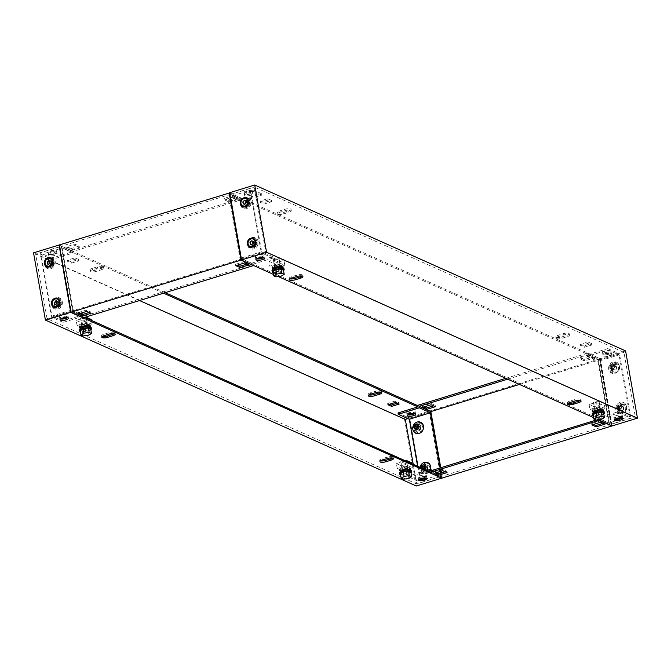 <?xml version="1.0" encoding="UTF-8"?>
<svg xmlns="http://www.w3.org/2000/svg" width="671" height="671" viewBox="0 0 671 671"><rect width="100%" height="100%" fill="white"/><g stroke="black" fill="none" stroke-linecap="round" stroke-linejoin="round"><path stroke-width="0.5" stroke-dasharray="3.35 2.52" d="M279.824 264.961A2.852 0.822 170 0 0 276.595 265.037A2.852 0.822 170 0 0 274.489 266.228A2.852 0.822 170 0 0 274.775 266.513A2.852 0.822 170 0 0 278.004 266.429A2.852 0.822 170 0 0 280.109 265.238A2.852 0.822 170 0 0 279.824 264.961M273.902 261.606A2.852 0.822 -10 0 1 273.625 261.321A2.852 0.822 -10 0 1 275.731 260.13A2.852 0.822 -10 0 1 278.96 260.054A2.852 0.822 -10 0 1 279.245 260.331A2.852 0.822 -10 0 1 277.14 261.522A2.852 0.822 -10 0 1 273.902 261.606M279.505 266.001L279.161 264.072L272.527 266.102L272.921 268.325L279.555 266.286M272.921 268.325L272.3 268.048M279.882 263.082L279.019 258.167L283.959 260.382L284.823 265.288L279.882 263.082L269.767 266.177L268.903 261.271L279.019 258.167M268.903 261.271L273.852 263.485L283.959 260.382M273.852 263.485L274.716 268.392L284.823 265.288M282.239 267.133L281.912 265.297L275.278 267.335L275.731 269.893L276.502 270.237L275.823 269.625L282.457 267.586M275.823 269.625L275.437 267.402L282.072 265.372L282.39 267.201M276.444 269.901L283.078 267.863M276.502 270.237L283.078 267.88M275.731 269.893L282.365 267.855L283.137 268.199M272.527 266.102L279.321 264.139L279.639 265.968L279.388 264.617L283.095 266.278L275.513 268.601L274.85 268.308M274.716 268.392L269.767 266.177M273.131 268.727L272.686 266.169M280.512 268.861A2.852 0.822 -10 0 1 280.797 269.138A2.852 0.822 -10 0 1 278.691 270.329A2.852 0.822 -10 0 1 275.462 270.413A2.852 0.822 -10 0 1 275.177 270.128A2.852 0.822 -10 0 1 277.282 268.937A2.852 0.822 -10 0 1 280.512 268.861M278.616 258.1A2.852 0.822 -10 0 1 278.901 258.385A2.852 0.822 -10 0 1 276.796 259.576A2.852 0.822 -10 0 1 273.558 259.652A2.852 0.822 -10 0 1 273.282 259.375A2.852 0.822 -10 0 1 275.387 258.176A2.852 0.822 -10 0 1 278.616 258.1M273.089 272.468A6.064 1.753 170 0 0 278.482 272.443A6.064 1.753 170 0 0 283.556 270.623M283.959 268.585A6.064 1.753 -10 0 1 279.48 271.118A6.064 1.753 -10 0 1 272.619 271.285A6.064 1.753 -10 0 1 272.015 270.69M272.912 271.453L275.227 272.493L280.495 271.747L283.439 269.968M275.227 272.493L275.999 276.863M280.495 271.747L281.266 276.116M595.655 413.638A2.852 0.822 170 0 0 598.893 413.554A2.852 0.822 170 0 0 600.998 412.363A2.852 0.822 170 0 0 600.713 412.086A2.852 0.822 170 0 0 597.484 412.162A2.852 0.822 170 0 0 595.378 413.353A2.852 0.822 170 0 0 595.655 413.638M593.76 402.877A2.852 0.822 170 0 0 596.989 402.801A2.852 0.822 170 0 0 599.102 401.602A2.852 0.822 170 0 0 598.817 401.325A2.852 0.822 170 0 0 595.588 401.401A2.852 0.822 170 0 0 593.474 402.6A2.852 0.822 170 0 0 593.76 402.877M603.757 413.848A6.064 1.753 -10 0 1 598.683 415.668A6.064 1.753 -10 0 1 593.29 415.693M592.216 413.915A6.064 1.753 170 0 0 592.812 414.51A6.064 1.753 170 0 0 599.681 414.342A6.064 1.753 170 0 0 604.16 411.809M603.64 413.193L600.696 414.972L595.429 415.718L593.105 414.678M595.429 415.718L596.2 420.088L598.062 419.501L609.805 424.751L442.231 476.15L441.644 472.829M600.696 414.972L601.468 419.341M594.967 409.738A2.852 0.822 -10 0 1 594.691 409.453A2.852 0.822 -10 0 1 596.796 408.262A2.852 0.822 -10 0 1 600.025 408.186A2.852 0.822 -10 0 1 600.31 408.463A2.852 0.822 -10 0 1 598.205 409.654A2.852 0.822 -10 0 1 594.967 409.738M599.161 403.279A2.852 0.822 170 0 0 595.932 403.355A2.852 0.822 170 0 0 593.818 404.546A2.852 0.822 170 0 0 594.103 404.823A2.852 0.822 170 0 0 597.333 404.747A2.852 0.822 170 0 0 599.438 403.556A2.852 0.822 170 0 0 599.161 403.279M602.592 410.426L602.264 408.589L595.63 410.627L596.024 412.85L603.279 411.088M596.645 413.126L603.279 411.105M596.024 412.85L602.659 410.811M605.024 408.513L604.16 403.606L599.211 401.392L600.084 406.307L605.024 408.513L594.917 411.617L594.053 406.71L604.16 403.606M594.053 406.71L589.104 404.496L599.211 401.392M589.104 404.496L589.968 409.402L600.084 406.307M592.501 411.273L599.757 409.511M593.122 411.549L592.728 409.327L599.362 407.297L599.706 409.226M593.332 411.952L592.879 409.394L599.362 407.297M594.909 411.466L592.007 410.166L599.589 407.842L599.824 409.184L599.513 407.364M595.63 410.627L602.113 408.522L602.432 410.358M589.968 409.402L594.917 411.617M596.704 413.462L595.932 413.11L602.541 410.937M595.932 413.11L595.479 410.56M603.338 411.424L602.566 411.08M610.895 368.496A3.363 2.961 -65.9 0 0 616.85 366.668A3.363 2.961 -65.9 0 0 610.895 368.496M612.22 368.421A2.357 2.072 -65.9 0 0 616.389 367.138A2.357 2.072 -65.9 0 0 612.22 368.421M611.155 369.511A4.705 4.143 -65.9 0 0 616.112 372.673A4.705 4.143 -65.9 0 0 619.501 366.953A4.705 4.143 -65.9 0 0 614.544 363.799A4.705 4.143 -65.9 0 0 611.155 369.511M619.4 366.517A5.293 4.663 -65.9 0 0 613.831 362.969A5.293 4.663 -65.9 0 0 610.014 369.402A5.293 4.663 -65.9 0 0 615.592 372.95A5.293 4.663 -65.9 0 0 619.4 366.517M618.008 408.849A3.363 2.961 -65.9 0 0 623.971 407.02A3.363 2.961 -65.9 0 0 618.008 408.849M619.333 408.765A2.357 2.072 -65.9 0 0 623.51 407.49A2.357 2.072 -65.9 0 0 619.333 408.765M618.268 409.864A4.705 4.143 -65.9 0 0 623.225 413.017A4.705 4.143 -65.9 0 0 626.613 407.305A4.705 4.143 -65.9 0 0 621.656 404.143A4.705 4.143 -65.9 0 0 618.268 409.864M626.513 406.869A5.293 4.663 -65.9 0 0 620.943 403.313A5.293 4.663 -65.9 0 0 617.135 409.746A5.293 4.663 -65.9 0 0 622.705 413.302A5.293 4.663 -65.9 0 0 626.513 406.869M248.874 202.072A3.363 2.961 -65.9 0 0 242.91 203.9A3.363 2.961 -65.9 0 0 248.874 202.072M247.549 202.156A2.357 2.072 -65.9 0 0 243.372 203.43A2.357 2.072 -65.9 0 0 247.549 202.156M249.746 201.174A5.293 4.663 114.1 0 1 245.938 207.607A5.293 4.663 114.1 0 1 240.369 204.051A5.293 4.663 114.1 0 1 244.177 197.626A5.293 4.663 114.1 0 1 249.746 201.174M255.986 242.424A3.363 2.961 -65.9 0 0 250.023 244.252A3.363 2.961 -65.9 0 0 255.986 242.424M254.661 242.499A2.357 2.072 -65.9 0 0 250.493 243.783A2.357 2.072 -65.9 0 0 254.661 242.499M256.867 241.526A5.293 4.663 114.1 0 1 253.051 247.951A5.293 4.663 114.1 0 1 247.482 244.403A5.293 4.663 114.1 0 1 251.29 237.97A5.293 4.663 114.1 0 1 256.867 241.526M252.279 191.839A4.278 1.241 170 0 0 247.431 191.956A4.278 1.241 170 0 0 244.269 193.743A4.278 1.241 170 0 0 244.697 194.162A4.278 1.241 170 0 0 249.545 194.045A4.278 1.241 170 0 0 252.699 192.258A4.278 1.241 170 0 0 252.279 191.839M252.044 190.489A4.278 1.241 170 0 0 247.196 190.606A4.278 1.241 170 0 0 244.034 192.401A4.278 1.241 170 0 0 244.462 192.82A4.278 1.241 170 0 0 249.31 192.703A4.278 1.241 170 0 0 252.464 190.908A4.278 1.241 170 0 0 252.044 190.489M256.473 258.847A4.278 1.241 -10 0 1 256.079 258.721A4.278 1.241 -10 0 1 255.651 258.301A4.278 1.241 -10 0 1 258.813 256.507A4.278 1.241 -10 0 1 263.661 256.389A4.278 1.241 -10 0 1 264.08 256.808A4.278 1.241 -10 0 1 263.502 257.605M556.41 338.595A4.278 1.241 170 0 0 562.055 338.259L567.104 336.708A4.278 1.241 170 0 0 569.469 335.139A4.278 1.241 170 0 0 563.397 335.047L558.339 336.599A4.278 1.241 170 0 0 555.982 338.176A4.278 1.241 170 0 0 556.41 338.595M556.167 337.245A4.278 1.241 170 0 0 561.812 336.917L566.869 335.366A4.278 1.241 170 0 0 569.226 333.789A4.278 1.241 170 0 0 563.162 333.705L558.104 335.257A4.278 1.241 170 0 0 555.747 336.825A4.278 1.241 170 0 0 556.167 337.245M568.178 403.279A4.278 1.241 -10 0 1 567.792 403.145A4.278 1.241 -10 0 1 567.364 402.726A4.278 1.241 -10 0 1 569.729 401.157L574.779 399.606A4.278 1.241 -10 0 1 580.851 399.69A4.278 1.241 -10 0 1 580.272 400.486M278.239 214.166A4.278 1.241 170 0 0 283.883 213.839L288.941 212.288A4.278 1.241 170 0 0 291.298 210.711A4.278 1.241 170 0 0 285.234 210.627L280.176 212.179A4.278 1.241 170 0 0 277.819 213.747A4.278 1.241 170 0 0 278.239 214.166M278.004 212.824A4.278 1.241 170 0 0 283.648 212.489L288.706 210.937A4.278 1.241 170 0 0 291.063 209.369A4.278 1.241 170 0 0 284.999 209.285L279.941 210.837A4.278 1.241 170 0 0 277.576 212.405A4.278 1.241 170 0 0 278.004 212.824M290.015 278.851A4.278 1.241 -10 0 1 289.62 278.725A4.278 1.241 -10 0 1 289.201 278.306A4.278 1.241 -10 0 1 291.558 276.729L296.616 275.177A4.278 1.241 -10 0 1 302.688 275.269A4.278 1.241 -10 0 1 302.101 276.066M610.803 352.208A4.278 1.241 170 0 0 605.955 352.317A4.278 1.241 170 0 0 602.793 354.112A4.278 1.241 170 0 0 603.221 354.531A4.278 1.241 170 0 0 608.069 354.414A4.278 1.241 170 0 0 611.222 352.627A4.278 1.241 170 0 0 610.803 352.208M610.568 350.858A4.278 1.241 170 0 0 605.72 350.975A4.278 1.241 170 0 0 602.558 352.761A4.278 1.241 170 0 0 602.986 353.181A4.278 1.241 170 0 0 607.834 353.072A4.278 1.241 170 0 0 610.987 351.277A4.278 1.241 170 0 0 610.568 350.858M614.997 419.216A4.278 1.241 -10 0 1 614.602 419.081A4.278 1.241 -10 0 1 614.183 418.662A4.278 1.241 -10 0 1 617.337 416.876A4.278 1.241 -10 0 1 622.185 416.758A4.278 1.241 -10 0 1 622.613 417.177A4.278 1.241 -10 0 1 622.025 417.974M271.478 200.377L267.771 198.717L260.189 201.04L263.896 202.701L271.478 200.377L271.713 201.719L268.006 200.067L260.423 202.39L264.131 204.051L271.713 201.719M591.679 343.602L587.972 341.942L580.39 344.265L584.097 345.926L591.679 343.602L591.914 344.944L588.207 343.284L580.625 345.615L584.332 347.276L591.914 344.944M229.432 192.77L600.319 358.666L625.59 350.908M600.319 358.666L612.178 425.909M273.76 269.054L275.756 269.943L282.86 267.771M279.153 266.11L272.325 268.199M593.961 412.279L595.949 413.168L603.061 410.988M599.354 409.335L592.527 411.424M598.448 419.769L593.625 417.614M278.255 276.544L273.424 274.389M241.669 258.939L230.287 194.389L599.941 359.731L611.323 424.282L241.669 258.939L265.682 251.575L254.301 187.024L623.946 352.367L635.328 416.917L265.682 251.575M230.287 194.389L254.301 187.024M599.941 359.731L623.946 352.367M611.323 424.282L635.328 416.917M274.716 268.241L271.805 266.941L279.388 264.617M599.589 407.842L603.296 409.503L595.714 411.826L595.051 411.533M592.007 410.166L592.241 411.516M595.714 411.826L595.949 413.168M603.296 409.503L603.531 410.845M580.39 344.265L580.625 345.615M587.972 341.942L588.207 343.284M584.097 345.926L584.332 347.276M271.805 266.941L272.04 268.291M275.513 268.601L275.756 269.943M283.095 266.278L283.338 267.62M260.189 201.04L260.423 202.39M267.771 198.717L268.006 200.067M263.896 202.701L264.131 204.051M250.426 244.194L251.373 244.269M251.919 244.613L253.495 243.271L253.026 241.334M256.8 246.114A1.25 1.099 114.1 0 1 256.381 243.766A1.25 1.099 114.1 0 1 257.53 244.169A1.25 1.099 114.1 0 1 256.8 246.114M255.508 246.307A2.139 1.887 114.1 0 1 254.795 242.273A2.139 1.887 114.1 0 1 256.767 242.977A2.139 1.887 114.1 0 1 255.508 246.307M253.026 245.2A2.139 1.887 114.1 0 1 252.313 241.166A2.139 1.887 114.1 0 1 253.026 245.2M250.098 246.45A4.034 3.548 114.1 0 1 248.262 242.566A4.034 3.548 114.1 0 1 251.18 239.019A4.034 3.548 114.1 0 1 253.395 239.094M252.078 241.258L251.524 240.906M243.313 203.841L244.261 203.925M244.806 204.269L246.383 202.919L245.913 200.981M249.687 205.771A1.25 1.099 114.1 0 1 249.268 203.414A1.25 1.099 114.1 0 1 250.417 203.825A1.25 1.099 114.1 0 1 249.687 205.771M248.387 205.963A2.139 1.887 114.1 0 1 247.683 201.929A2.139 1.887 114.1 0 1 249.646 202.634A2.139 1.887 114.1 0 1 248.387 205.963M245.905 204.856A2.139 1.887 114.1 0 1 245.2 200.822A2.139 1.887 114.1 0 1 245.905 204.856M242.986 206.106A4.034 3.548 114.1 0 1 241.149 202.223A4.034 3.548 114.1 0 1 244.059 198.675A4.034 3.548 114.1 0 1 246.274 198.75M244.965 200.906L244.412 200.562M624.047 409.008L623.669 407.096L622.143 406.676L620.65 408.069L621.027 409.989L622.554 410.409L624.047 409.008M623.896 408.941L623.51 407.029L621.992 406.609L620.499 408.002L620.876 409.914L622.394 410.342L623.896 408.941M623.015 412.338A4.034 3.548 114.1 0 1 620.7 412.22A4.034 3.548 114.1 0 1 618.754 408.354A4.034 3.548 114.1 0 1 621.682 404.739A4.034 3.548 114.1 0 1 623.996 404.865A4.034 3.548 114.1 0 1 625.942 408.731A4.034 3.548 114.1 0 1 623.015 412.338M621.48 404.655A4.034 3.548 114.1 0 1 623.795 404.772A4.034 3.548 114.1 0 1 625.741 408.639A4.034 3.548 114.1 0 1 622.814 412.254A4.034 3.548 114.1 0 1 620.499 412.128A4.034 3.548 114.1 0 1 618.553 408.262A4.034 3.548 114.1 0 1 621.48 404.655M620.977 406.064A2.139 1.887 114.1 0 1 621.682 410.098A2.139 1.887 114.1 0 1 620.977 406.064M618.486 404.957A2.139 1.887 114.1 0 1 619.199 408.991A2.139 1.887 114.1 0 1 617.236 408.287A2.139 1.887 114.1 0 1 618.486 404.957M617.194 405.15A1.25 1.099 114.1 0 1 617.614 407.507A1.25 1.099 114.1 0 1 616.464 407.096A1.25 1.099 114.1 0 1 617.194 405.15M616.934 368.664L616.557 366.752L615.03 366.324L613.537 367.725L613.915 369.637L615.441 370.056L616.934 368.664M616.775 368.597L616.397 366.676L614.879 366.257L613.378 367.658L613.755 369.57L615.282 369.989L616.775 368.597M615.903 371.994A4.034 3.548 114.1 0 1 613.588 371.877A4.034 3.548 114.1 0 1 611.642 368.01A4.034 3.548 114.1 0 1 614.561 364.395A4.034 3.548 114.1 0 1 616.884 364.512A4.034 3.548 114.1 0 1 618.83 368.379A4.034 3.548 114.1 0 1 615.903 371.994M614.368 364.303A4.034 3.548 114.1 0 1 616.683 364.428A4.034 3.548 114.1 0 1 618.628 368.295A4.034 3.548 114.1 0 1 615.701 371.902A4.034 3.548 114.1 0 1 613.386 371.784A4.034 3.548 114.1 0 1 611.44 367.918A4.034 3.548 114.1 0 1 614.368 364.303M613.856 365.72A2.139 1.887 114.1 0 1 614.569 369.755A2.139 1.887 114.1 0 1 613.856 365.72M611.373 364.613A2.139 1.887 114.1 0 1 612.086 368.647A2.139 1.887 114.1 0 1 610.115 367.943A2.139 1.887 114.1 0 1 611.373 364.613M610.082 364.806A1.25 1.099 114.1 0 1 610.493 367.163A1.25 1.099 114.1 0 1 609.352 366.752A1.25 1.099 114.1 0 1 610.082 364.806M402.248 468.844A2.852 0.822 170 0 0 405.477 468.769A2.852 0.822 170 0 0 407.582 467.578A2.852 0.822 170 0 0 407.305 467.293A2.852 0.822 170 0 0 404.076 467.377A2.852 0.822 170 0 0 401.963 468.568A2.852 0.822 170 0 0 402.248 468.844M406.441 462.386A2.852 0.822 -10 0 1 406.718 462.663A2.852 0.822 -10 0 1 404.613 463.862A2.852 0.822 -10 0 1 401.384 463.938A2.852 0.822 -10 0 1 401.099 463.661A2.852 0.822 -10 0 1 403.204 462.462A2.852 0.822 -10 0 1 406.441 462.386M403.917 472.233L410.56 470.22L403.917 472.233L403.305 471.956L402.759 469.666L403.204 472.225L409.822 470.052M409.939 469.918L403.305 471.956M409.872 469.532L409.545 467.704L402.91 469.734M402.197 470.723L401.325 465.817L396.385 463.602L397.249 468.517L402.197 470.723L412.304 467.628L411.591 463.586M411.44 462.713L401.325 465.817M405.435 460.834L396.385 463.602M406.643 461.371L407.356 465.414L397.249 468.517M407.029 468.618L399.782 470.379M406.978 468.333L406.643 466.404L400.008 468.442L400.394 470.656M407.121 468.299L406.794 466.471L400.008 468.442M400.612 471.059L400.159 468.509M409.545 467.704L402.759 469.666M407.356 465.414L412.304 467.628M409.713 469.465L409.394 467.637M410.618 470.53L409.838 470.186M403.984 472.569L403.204 472.225M402.935 472.745A2.852 0.822 -10 0 1 402.65 472.468A2.852 0.822 -10 0 1 404.756 471.277A2.852 0.822 -10 0 1 407.993 471.193A2.852 0.822 -10 0 1 408.27 471.478A2.852 0.822 -10 0 1 406.165 472.669A2.852 0.822 -10 0 1 402.935 472.745M406.29 460.566A2.852 0.822 -10 0 1 406.374 460.717A2.852 0.822 -10 0 1 404.269 461.908A2.852 0.822 -10 0 1 401.04 461.983A2.852 0.822 -10 0 1 400.755 461.707A2.852 0.822 -10 0 1 404.227 460.289M411.432 470.916A6.064 1.753 -10 0 1 406.962 473.449A6.064 1.753 -10 0 1 400.092 473.617A6.064 1.753 -10 0 1 399.497 473.021M400.562 474.8A6.064 1.753 170 0 0 405.955 474.774A6.064 1.753 170 0 0 411.038 472.954M400.386 473.785L402.709 474.825L407.976 474.087L410.92 472.309M407.976 474.087L408.748 478.457M402.709 474.825L403.481 479.195M87.792 327.968A2.852 0.822 170 0 0 84.563 328.052A2.852 0.822 170 0 0 82.458 329.243A2.852 0.822 170 0 0 82.734 329.52A2.852 0.822 170 0 0 85.972 329.444A2.852 0.822 170 0 0 88.077 328.253A2.852 0.822 170 0 0 87.792 327.968M85.536 317.106A2.852 0.822 170 0 0 82.348 317.375A2.852 0.822 170 0 0 80.554 318.482A2.852 0.822 170 0 0 80.839 318.759A2.852 0.822 170 0 0 84.068 318.683A2.852 0.822 170 0 0 86.182 317.492A2.852 0.822 170 0 0 86.098 317.341M79.295 329.796A6.064 1.753 170 0 0 79.891 330.392A6.064 1.753 170 0 0 86.76 330.224A6.064 1.753 170 0 0 91.239 327.691M90.837 329.729A6.064 1.753 -10 0 1 85.762 331.549A6.064 1.753 -10 0 1 80.369 331.575M90.719 329.084L87.775 330.862L82.508 331.6L80.184 330.56M87.775 330.862L88.547 335.232M82.508 331.6L83.279 335.97M87.104 324.068A2.852 0.822 -10 0 1 87.389 324.353A2.852 0.822 -10 0 1 85.284 325.544A2.852 0.822 -10 0 1 82.047 325.62A2.852 0.822 -10 0 1 81.77 325.343A2.852 0.822 -10 0 1 83.875 324.152A2.852 0.822 -10 0 1 87.104 324.068M81.183 320.713A2.852 0.822 170 0 0 84.412 320.637A2.852 0.822 170 0 0 86.517 319.438A2.852 0.822 170 0 0 86.24 319.161A2.852 0.822 170 0 0 83.011 319.237A2.852 0.822 170 0 0 80.897 320.436A2.852 0.822 170 0 0 81.183 320.713M86.836 325.401L80.201 327.431L79.807 325.217L80.411 327.834M79.581 327.154L80.201 327.431M86.785 325.108L86.442 323.179L79.807 325.217M77.048 325.292L76.184 320.386L81.132 322.592L81.996 327.498L77.048 325.292L87.163 322.189L86.45 318.146M85.234 317.609L76.184 320.386M91.239 319.497L81.132 322.592M91.39 320.361L92.103 324.403L81.996 327.498M89.738 326.693L83.103 328.731L83.783 329.344L90.417 327.314L83.724 329.008M89.671 326.307L89.344 324.479L82.709 326.517L83.103 328.731M89.62 326.827L83.011 329L83.783 329.344M89.646 326.962L90.417 327.314M89.511 326.24L89.193 324.412L82.709 326.517M83.011 329L82.558 326.441M86.442 323.179L79.958 325.284M92.103 324.403L87.163 322.189M86.92 325.083L86.593 323.246M52.992 262.151A3.363 2.961 114.1 0 1 47.029 263.98A3.363 2.961 114.1 0 1 52.992 262.151M51.667 262.235A2.357 2.072 114.1 0 1 47.49 263.51A2.357 2.072 114.1 0 1 51.667 262.235M44.487 264.131A5.293 4.663 114.1 0 1 48.295 257.698A5.293 4.663 114.1 0 1 53.865 261.254A5.293 4.663 114.1 0 1 50.057 267.687A5.293 4.663 114.1 0 1 44.487 264.131M60.105 302.504A3.363 2.961 114.1 0 1 54.15 304.332A3.363 2.961 114.1 0 1 60.105 302.504M58.78 302.579A2.357 2.072 114.1 0 1 54.611 303.862A2.357 2.072 114.1 0 1 58.78 302.579M51.6 304.483A5.293 4.663 114.1 0 1 55.408 298.05A5.293 4.663 114.1 0 1 60.986 301.598A5.293 4.663 114.1 0 1 57.169 308.031A5.293 4.663 114.1 0 1 51.6 304.483M415.014 428.576A3.363 2.961 114.1 0 1 420.977 426.748A3.363 2.961 114.1 0 1 415.014 428.576M416.339 428.501A2.357 2.072 114.1 0 1 420.507 427.217A2.357 2.072 114.1 0 1 416.339 428.501M415.274 429.591A4.705 4.143 114.1 0 1 418.662 423.879A4.705 4.143 114.1 0 1 423.619 427.033A4.705 4.143 114.1 0 1 420.231 432.753A4.705 4.143 114.1 0 1 415.274 429.591M414.133 429.474A5.293 4.663 -65.9 0 0 419.71 433.03A5.293 4.663 -65.9 0 0 423.518 426.597A5.293 4.663 -65.9 0 0 417.949 423.049A5.293 4.663 -65.9 0 0 414.133 429.474M422.126 468.928A3.363 2.961 114.1 0 1 428.09 467.1A3.363 2.961 114.1 0 1 422.126 468.928M423.451 468.844A2.357 2.072 114.1 0 1 427.628 467.57A2.357 2.072 114.1 0 1 423.451 468.844M422.386 469.943A4.705 4.143 114.1 0 1 425.775 464.223A4.705 4.143 114.1 0 1 430.732 467.385A4.705 4.143 114.1 0 1 427.343 473.097A4.705 4.143 114.1 0 1 422.386 469.943M421.254 469.826A5.293 4.663 -65.9 0 0 426.823 473.374A5.293 4.663 -65.9 0 0 430.631 466.949A5.293 4.663 -65.9 0 0 425.062 463.393A5.293 4.663 -65.9 0 0 421.254 469.826M414.611 413.596A4.278 1.241 170 0 0 415.349 412.699A4.278 1.241 170 0 0 414.921 412.279A4.278 1.241 170 0 0 410.073 412.397A4.278 1.241 170 0 0 406.92 414.192A4.278 1.241 170 0 0 407.339 414.611A4.278 1.241 170 0 0 407.909 414.779M407.104 413.261A4.278 1.241 170 0 0 411.952 413.143A4.278 1.241 170 0 0 415.106 411.357A4.278 1.241 170 0 0 414.686 410.937A4.278 1.241 170 0 0 409.838 411.055A4.278 1.241 170 0 0 406.676 412.841A4.278 1.241 170 0 0 407.104 413.261M419.115 479.295A4.278 1.241 -10 0 1 418.721 479.161A4.278 1.241 -10 0 1 418.301 478.742A4.278 1.241 -10 0 1 421.455 476.955A4.278 1.241 -10 0 1 426.303 476.838A4.278 1.241 -10 0 1 426.731 477.257A4.278 1.241 -10 0 1 426.152 478.054M103.208 267.855A4.278 1.241 170 0 0 97.563 268.19L92.514 269.734A4.278 1.241 170 0 0 90.149 271.31A4.278 1.241 170 0 0 96.221 271.394L101.271 269.843A4.278 1.241 170 0 0 103.636 268.274A4.278 1.241 170 0 0 103.208 267.855M102.973 266.504A4.278 1.241 170 0 0 97.329 266.84L92.271 268.392A4.278 1.241 170 0 0 89.914 269.968A4.278 1.241 170 0 0 95.987 270.052L101.036 268.501A4.278 1.241 170 0 0 103.401 266.932A4.278 1.241 170 0 0 102.973 266.504M102.353 336.414A4.278 1.241 -10 0 1 101.531 335.861A4.278 1.241 -10 0 1 103.896 334.292L108.945 332.741A4.278 1.241 -10 0 1 114.59 332.405A4.278 1.241 -10 0 1 115.018 332.824A4.278 1.241 -10 0 1 114.439 333.621M380.985 392.149A4.278 1.241 170 0 0 381.564 391.352A4.278 1.241 170 0 0 381.136 390.933A4.278 1.241 170 0 0 375.492 391.268L370.442 392.812A4.278 1.241 170 0 0 368.077 394.389A4.278 1.241 170 0 0 368.899 394.934M380.516 460.834A4.278 1.241 -10 0 1 379.702 460.289A4.278 1.241 -10 0 1 382.059 458.712L387.117 457.161A4.278 1.241 -10 0 1 392.761 456.834A4.278 1.241 -10 0 1 393.181 457.253A4.278 1.241 -10 0 1 392.602 458.041M48.815 254.242A4.278 1.241 170 0 0 53.663 254.124A4.278 1.241 170 0 0 56.817 252.338A4.278 1.241 170 0 0 56.398 251.919A4.278 1.241 170 0 0 51.55 252.036A4.278 1.241 170 0 0 48.387 253.823A4.278 1.241 170 0 0 48.815 254.242M48.58 252.9A4.278 1.241 170 0 0 53.428 252.782A4.278 1.241 170 0 0 56.582 250.988A4.278 1.241 170 0 0 56.163 250.568A4.278 1.241 170 0 0 51.315 250.686A4.278 1.241 170 0 0 48.153 252.481A4.278 1.241 170 0 0 48.58 252.9M60.591 318.926A4.278 1.241 -10 0 1 60.197 318.792A4.278 1.241 -10 0 1 59.778 318.373A4.278 1.241 -10 0 1 62.931 316.586A4.278 1.241 -10 0 1 67.779 316.469A4.278 1.241 -10 0 1 68.207 316.888A4.278 1.241 -10 0 1 67.62 317.685M416.297 485.989L404.437 418.746L33.55 252.841M441.535 478.029L429.708 410.988L404.437 418.746M397.316 403.212L398.96 402.709L395.244 401.057L387.662 403.38L389.549 404.219M67.469 260.155L71.176 261.816L78.759 259.484L75.051 257.832L67.469 260.155L67.704 261.497L71.411 263.158L78.993 260.834L75.286 259.174L67.704 261.497M429.708 410.988L417.639 405.586M165.192 292.673L59.115 245.225M401.241 471.394L403.229 472.283L410.342 470.103M406.634 468.442L399.807 470.539M81.04 328.169L83.028 329.058L90.14 326.878M86.433 325.217L79.606 327.314M429.255 471.487L440.713 476.611L429.331 412.061L417.773 406.886M163.548 293.177L59.677 246.718L71.059 311.269L84.689 317.366M440.713 476.611L416.699 483.976L413.235 464.324M429.331 412.061L407.934 418.62M139.543 300.541L35.672 254.083L47.054 318.633L416.699 483.976M59.677 246.718L35.672 254.083M71.059 311.269L47.054 318.633M402.189 470.581L399.287 469.281L406.869 466.949L410.577 468.61L402.994 470.933L402.332 470.639M81.988 327.356L79.086 326.056L86.668 323.724L90.375 325.385L82.793 327.716L82.13 327.414M90.375 325.385L90.61 326.735M86.668 323.724L86.903 325.074M79.086 326.056L79.321 327.398M82.793 327.716L83.028 329.058M78.759 259.484L78.993 260.834M71.176 261.816L71.411 263.158M75.051 257.832L75.286 259.174M410.577 468.61L410.811 469.96M406.869 466.949L407.104 468.299M399.287 469.281L399.522 470.623M402.994 470.933L403.229 472.283M398.96 402.709L399.195 404.059M387.662 403.38L387.905 404.722M395.244 401.057L395.487 402.399M427.838 467.209L426.672 470.488L425.104 470.027L426.261 466.756L427.838 467.209M427.679 467.142L426.521 470.413L424.944 469.96L426.11 466.68L427.679 467.142M422.613 465.037A2.139 1.887 -65.9 0 0 422.093 469.004A2.139 1.887 -65.9 0 0 423.602 468.962M425.8 470.178A2.139 1.887 -65.9 0 0 425.095 466.144A2.139 1.887 -65.9 0 0 425.8 470.178M426.941 472.325A4.034 3.548 -65.9 0 0 429.859 468.719A4.034 3.548 -65.9 0 0 427.913 464.852A4.034 3.548 -65.9 0 0 425.599 464.735A4.034 3.548 -65.9 0 0 422.671 468.341A4.034 3.548 -65.9 0 0 424.617 472.208A4.034 3.548 -65.9 0 0 426.941 472.325M427.133 472.418A4.034 3.548 -65.9 0 0 430.061 468.803A4.034 3.548 -65.9 0 0 428.115 464.944A4.034 3.548 -65.9 0 0 425.8 464.818A4.034 3.548 -65.9 0 0 422.873 468.433A4.034 3.548 -65.9 0 0 424.818 472.3A4.034 3.548 -65.9 0 0 427.133 472.418M420.717 426.865L419.56 430.136L417.991 429.683L419.149 426.404L420.717 426.865M420.566 426.79L419.4 430.069L417.832 429.616L418.998 426.337L420.566 426.79M418.687 429.834A2.139 1.887 -65.9 0 0 417.974 425.8A2.139 1.887 -65.9 0 0 418.687 429.834M419.82 431.981A4.034 3.548 -65.9 0 0 422.747 428.366A4.034 3.548 -65.9 0 0 420.801 424.508A4.034 3.548 -65.9 0 0 418.486 424.382A4.034 3.548 -65.9 0 0 415.559 427.997A4.034 3.548 -65.9 0 0 417.505 431.864A4.034 3.548 -65.9 0 0 419.82 431.981M420.021 432.074A4.034 3.548 -65.9 0 0 422.948 428.459A4.034 3.548 -65.9 0 0 421.002 424.592A4.034 3.548 -65.9 0 0 418.687 424.475A4.034 3.548 -65.9 0 0 415.76 428.09A4.034 3.548 -65.9 0 0 417.706 431.956A4.034 3.548 -65.9 0 0 420.021 432.074M415.492 424.693A2.139 1.887 -65.9 0 0 414.233 428.023M55.492 304.349L54.544 304.273M55.643 300.985L56.196 301.338M57.144 301.413L56.037 304.693M57.513 299.174A4.034 3.548 -65.9 0 0 55.299 299.098A4.034 3.548 -65.9 0 0 52.38 302.646A4.034 3.548 -65.9 0 0 54.225 306.53M56.431 301.245A2.139 1.887 -65.9 0 0 57.144 305.28A2.139 1.887 -65.9 0 0 56.431 301.245M58.914 302.353A2.139 1.887 -65.9 0 0 59.627 306.387A2.139 1.887 -65.9 0 0 60.147 302.42A2.139 1.887 -65.9 0 0 58.914 302.353M60.507 303.837A1.25 1.099 -65.9 0 0 60.918 306.194A1.25 1.099 -65.9 0 0 61.648 304.248A1.25 1.099 -65.9 0 0 60.507 303.837M48.379 263.997L47.431 263.921M48.53 260.642L49.084 260.985M50.031 261.061L48.924 264.349M50.4 258.83A4.034 3.548 -65.9 0 0 48.186 258.746A4.034 3.548 -65.9 0 0 45.267 262.302A4.034 3.548 -65.9 0 0 47.104 266.186M49.319 260.902A2.139 1.887 -65.9 0 0 50.023 264.936A2.139 1.887 -65.9 0 0 49.319 260.902M51.801 262.009A2.139 1.887 -65.9 0 0 52.514 266.043A2.139 1.887 -65.9 0 0 53.026 262.076A2.139 1.887 -65.9 0 0 51.801 262.009M53.386 263.493A1.25 1.099 -65.9 0 0 53.806 265.85A1.25 1.099 -65.9 0 0 54.536 263.904A1.25 1.099 -65.9 0 0 53.386 263.493M244.898 204.286A2.617 2.298 -65.9 0 0 249.528 202.868A2.617 2.298 -65.9 0 0 244.898 204.286M240.411 204.554A6.014 5.293 -65.9 0 0 246.735 208.589A6.014 5.293 -65.9 0 0 251.063 201.283A6.014 5.293 -65.9 0 0 244.739 197.249A6.014 5.293 -65.9 0 0 240.411 204.554M248.195 202.944A1.602 1.409 -65.9 0 0 245.351 203.816A1.602 1.409 -65.9 0 0 248.195 202.944M249.922 201.174A5.418 4.772 -65.9 0 0 244.219 197.534A5.418 4.772 -65.9 0 0 240.319 204.118A5.418 4.772 -65.9 0 0 246.022 207.75A5.418 4.772 -65.9 0 0 249.922 201.174M49.017 264.366A2.617 2.298 -65.9 0 0 53.646 262.948A2.617 2.298 -65.9 0 0 49.017 264.366L48.857 264.324M55.181 261.363A6.014 5.293 114.1 0 1 50.853 268.668A6.014 5.293 114.1 0 1 44.529 264.634A6.014 5.293 114.1 0 1 48.857 257.329A6.014 5.293 114.1 0 1 55.181 261.363M52.313 263.024A1.602 1.409 -65.9 0 0 49.469 263.896A1.602 1.409 -65.9 0 0 52.313 263.024M54.041 261.245A5.418 4.772 -65.9 0 0 48.337 257.614A5.418 4.772 -65.9 0 0 44.437 264.198A5.418 4.772 -65.9 0 0 50.14 267.83A5.418 4.772 -65.9 0 0 54.041 261.245M252.011 244.638A2.617 2.298 -65.9 0 0 256.641 243.212A2.617 2.298 -65.9 0 0 252.011 244.638M247.524 244.898A6.014 5.293 -65.9 0 0 253.848 248.933A6.014 5.293 -65.9 0 0 258.176 241.635A6.014 5.293 -65.9 0 0 251.851 237.601A6.014 5.293 -65.9 0 0 247.524 244.898M255.307 243.296A1.602 1.409 -65.9 0 0 252.464 244.169A1.602 1.409 -65.9 0 0 255.307 243.296M257.035 241.518A5.418 4.772 -65.9 0 0 251.331 237.878A5.418 4.772 -65.9 0 0 247.431 244.462A5.418 4.772 -65.9 0 0 253.135 248.102A5.418 4.772 -65.9 0 0 257.035 241.518M56.129 304.718A2.617 2.298 -65.9 0 0 60.759 303.292A2.617 2.298 -65.9 0 0 56.129 304.718M62.294 301.715A6.014 5.293 114.1 0 1 57.974 309.012A6.014 5.293 114.1 0 1 51.642 304.978A6.014 5.293 114.1 0 1 55.97 297.681A6.014 5.293 114.1 0 1 62.294 301.715M59.425 303.376A1.602 1.409 -65.9 0 0 56.582 304.248A1.602 1.409 -65.9 0 0 59.425 303.376M61.153 301.598A5.418 4.772 -65.9 0 0 55.45 297.958A5.418 4.772 -65.9 0 0 51.55 304.542A5.418 4.772 -65.9 0 0 57.253 308.182A5.418 4.772 -65.9 0 0 61.153 301.598M56.658 253.395A4.278 1.241 170 0 0 51.81 253.512A4.278 1.241 170 0 0 48.656 255.299A4.278 1.241 170 0 0 49.075 255.718A4.278 1.241 170 0 0 53.923 255.601A4.278 1.241 170 0 0 57.085 253.814A4.278 1.241 170 0 0 56.658 253.395M56.423 252.053A4.278 1.241 170 0 0 51.575 252.17A4.278 1.241 170 0 0 48.413 253.957A4.278 1.241 170 0 0 48.84 254.376A4.278 1.241 170 0 0 53.688 254.259A4.278 1.241 170 0 0 56.842 252.472A4.278 1.241 170 0 0 56.423 252.053M60.742 318.826A4.278 1.241 -10 0 1 60.172 318.658A4.278 1.241 -10 0 1 59.753 318.239A4.278 1.241 -10 0 1 62.906 316.452A4.278 1.241 -10 0 1 67.754 316.335A4.278 1.241 -10 0 1 68.182 316.754A4.278 1.241 -10 0 1 67.444 317.651M59.937 317.316A4.278 1.241 -10 0 1 59.509 316.897A4.278 1.241 -10 0 1 62.671 315.11A4.278 1.241 -10 0 1 67.519 314.993A4.278 1.241 -10 0 1 67.939 315.412A4.278 1.241 -10 0 1 64.785 317.198A4.278 1.241 -10 0 1 59.937 317.316M256.624 258.754A4.278 1.241 -10 0 1 256.054 258.578A4.278 1.241 -10 0 1 255.634 258.159A4.278 1.241 -10 0 1 258.788 256.372A4.278 1.241 -10 0 1 263.636 256.255A4.278 1.241 -10 0 1 264.064 256.674A4.278 1.241 -10 0 1 263.326 257.572M255.819 257.236A4.278 1.241 -10 0 1 255.391 256.817A4.278 1.241 -10 0 1 258.553 255.03A4.278 1.241 -10 0 1 263.401 254.913A4.278 1.241 -10 0 1 263.82 255.332A4.278 1.241 -10 0 1 260.667 257.119A4.278 1.241 -10 0 1 255.819 257.236M252.539 193.315A4.278 1.241 170 0 0 247.691 193.433A4.278 1.241 170 0 0 244.529 195.219A4.278 1.241 170 0 0 244.957 195.638A4.278 1.241 170 0 0 249.805 195.521A4.278 1.241 170 0 0 252.959 193.734A4.278 1.241 170 0 0 252.539 193.315M252.304 191.973A4.278 1.241 170 0 0 247.456 192.091A4.278 1.241 170 0 0 244.294 193.877A4.278 1.241 170 0 0 244.722 194.296A4.278 1.241 170 0 0 249.57 194.179A4.278 1.241 170 0 0 252.724 192.392A4.278 1.241 170 0 0 252.304 191.973M52.095 259.459L51.86 258.109L71.705 252.028L71.445 250.543L241.543 198.373L241.803 199.849L261.64 193.768L261.883 195.11L240.772 201.585L240.512 200.109L72.938 251.499L73.206 252.984L52.095 259.459L41.032 254.502L62.135 248.035L72.996 309.625L51.893 316.1L41.032 254.502M241.803 199.849L230.119 194.624L249.956 188.543L261.296 252.824L241.451 258.914L230.119 194.624M241.543 198.373L229.465 192.971M253.361 265.414L253.135 264.139L241.451 258.914M253.135 264.139L272.98 258.05L272.745 256.708L251.633 263.183L251.893 264.659L84.328 316.058L84.06 314.582L62.957 321.048L63.2 322.399L83.036 316.309L71.352 311.084L51.516 317.173L40.176 252.883L60.021 246.802L71.352 311.084M83.036 316.309L83.296 317.786M71.445 250.543L59.082 245.016M71.705 252.028L60.021 246.802M70.304 248.798L79.144 246.081L74.825 244.152L65.976 246.861L70.304 248.798L70.539 250.14L66.211 248.203L75.06 245.494L79.388 247.431L70.539 250.14M228.274 200.344L237.115 197.635L232.787 195.697L223.946 198.415L228.274 200.344L228.509 201.694L224.181 199.757L233.03 197.039L237.349 198.977L228.509 201.694M51.86 258.109L40.176 252.883M62.957 321.048L51.893 316.1M63.2 322.399L51.516 317.173M272.98 258.05L261.296 252.824M272.745 256.708L261.673 251.759L240.57 258.234L229.708 196.637L250.811 190.161L261.673 251.759M261.883 195.11L250.811 190.161M261.64 193.768L249.956 188.543M240.772 201.585L229.708 196.637M251.633 263.183L240.57 258.234M251.893 264.659L240.151 259.409L228.769 194.85L61.195 246.249L72.577 310.807L240.151 259.409M240.512 200.109L228.769 194.85M89.126 312.485L90.77 311.981L86.442 310.044L77.593 312.761L79.472 313.6M247.096 264.038L248.74 263.535L244.412 261.598L235.563 264.307L237.442 265.154M84.328 316.058L72.577 310.807M84.06 314.582L83.347 314.254M80.906 313.164L72.996 309.625M73.206 252.984L62.135 248.035M72.938 251.499L61.195 246.249M232.787 195.697L233.03 197.039M237.115 197.635L237.349 198.977M223.946 198.415L224.181 199.757M74.825 244.152L75.06 245.494M79.144 246.081L79.388 247.431M65.976 246.861L66.211 248.203M248.74 263.535L248.975 264.877M235.563 264.307L235.798 265.657M244.412 261.598L244.647 262.94M90.77 311.981L91.004 313.332M77.593 312.761L77.828 314.103M86.442 310.044L86.676 311.394M617.354 408.052A2.617 2.298 114.1 0 1 621.983 406.634A2.617 2.298 114.1 0 1 617.354 408.052M615.819 409.637A6.014 5.293 114.1 0 1 620.147 402.332A6.014 5.293 114.1 0 1 626.471 406.366A6.014 5.293 114.1 0 1 622.143 413.671A6.014 5.293 114.1 0 1 615.819 409.637M621.531 407.104A1.602 1.409 114.1 0 1 618.687 407.976A1.602 1.409 114.1 0 1 621.531 407.104M626.563 406.802A5.418 4.772 114.1 0 1 622.663 413.386A5.418 4.772 114.1 0 1 616.959 409.755A5.418 4.772 114.1 0 1 620.86 403.17A5.418 4.772 114.1 0 1 626.563 406.802M424.919 469.549A2.617 2.298 114.1 0 1 421.472 468.132A2.617 2.298 114.1 0 1 423.334 464.961M419.979 467.335A6.014 5.293 -65.9 0 0 419.937 469.717A6.014 5.293 -65.9 0 0 424.86 473.978A6.014 5.293 -65.9 0 0 430.379 469.482M425.649 467.184A1.602 1.409 114.1 0 1 422.805 468.056A1.602 1.409 114.1 0 1 425.649 467.184M430.681 466.882A5.418 4.772 114.1 0 1 426.781 473.466A5.418 4.772 114.1 0 1 421.078 469.826A5.418 4.772 114.1 0 1 424.978 463.25A5.418 4.772 114.1 0 1 430.681 466.882M610.241 367.708A2.617 2.298 114.1 0 1 614.871 366.282A2.617 2.298 114.1 0 1 610.241 367.708M608.706 369.285A6.014 5.293 114.1 0 1 613.026 361.988A6.014 5.293 114.1 0 1 619.358 366.022A6.014 5.293 114.1 0 1 615.03 373.319A6.014 5.293 114.1 0 1 608.706 369.285M614.418 366.752A1.602 1.409 114.1 0 1 611.575 367.624A1.602 1.409 114.1 0 1 614.418 366.752M619.45 366.458A5.418 4.772 114.1 0 1 615.55 373.042A5.418 4.772 114.1 0 1 609.847 369.402A5.418 4.772 114.1 0 1 613.747 362.818A5.418 4.772 114.1 0 1 619.45 366.458M414.544 428.375A2.617 2.298 114.1 0 1 416.221 424.617M418.536 426.831A1.602 1.409 114.1 0 1 415.693 427.704A1.602 1.409 114.1 0 1 418.536 426.831M423.569 426.538A5.418 4.772 114.1 0 1 419.669 433.122A5.418 4.772 114.1 0 1 413.965 429.482A5.418 4.772 114.1 0 1 417.865 422.898A5.418 4.772 114.1 0 1 423.569 426.538M426.043 475.362A4.278 1.241 -10 0 1 426.471 475.781A4.278 1.241 -10 0 1 423.309 477.567A4.278 1.241 -10 0 1 418.461 477.685A4.278 1.241 -10 0 1 418.041 477.266A4.278 1.241 -10 0 1 421.195 475.479A4.278 1.241 -10 0 1 426.043 475.362M419.266 479.195A4.278 1.241 -10 0 1 418.696 479.027A4.278 1.241 -10 0 1 418.276 478.608A4.278 1.241 -10 0 1 421.43 476.821A4.278 1.241 -10 0 1 426.278 476.704A4.278 1.241 -10 0 1 426.706 477.123A4.278 1.241 -10 0 1 425.968 478.012M414.787 413.63A4.278 1.241 170 0 0 415.366 412.841A4.278 1.241 170 0 0 414.946 412.422A4.278 1.241 170 0 0 410.098 412.531A4.278 1.241 170 0 0 406.936 414.326A4.278 1.241 170 0 0 407.364 414.745A4.278 1.241 170 0 0 407.758 414.871M603.246 354.665A4.278 1.241 170 0 0 608.094 354.548A4.278 1.241 170 0 0 611.247 352.761A4.278 1.241 170 0 0 610.828 352.342A4.278 1.241 170 0 0 605.98 352.46A4.278 1.241 170 0 0 602.818 354.246A4.278 1.241 170 0 0 603.246 354.665M603.481 356.007A4.278 1.241 170 0 0 608.329 355.89A4.278 1.241 170 0 0 611.491 354.103A4.278 1.241 170 0 0 611.063 353.684A4.278 1.241 170 0 0 606.215 353.802A4.278 1.241 170 0 0 603.061 355.588A4.278 1.241 170 0 0 603.481 356.007M621.925 415.282A4.278 1.241 -10 0 1 622.344 415.701A4.278 1.241 -10 0 1 619.19 417.488A4.278 1.241 -10 0 1 614.342 417.605A4.278 1.241 -10 0 1 613.915 417.186A4.278 1.241 -10 0 1 617.077 415.399A4.278 1.241 -10 0 1 621.925 415.282M615.148 419.115A4.278 1.241 -10 0 1 614.577 418.947A4.278 1.241 -10 0 1 614.158 418.528A4.278 1.241 -10 0 1 617.312 416.741A4.278 1.241 -10 0 1 622.16 416.624A4.278 1.241 -10 0 1 622.587 417.043A4.278 1.241 -10 0 1 621.849 417.932M426.899 470.438L409.117 475.89L420.189 480.839L441.292 474.363L441.048 473.013M428.777 471.277L409.36 477.232L409.117 475.89M598.062 419.501L597.794 418.016L618.905 411.541L619.14 412.891L599.295 418.972L599.522 420.247M599.295 418.972L610.979 424.198L630.824 418.117L619.484 353.827L599.648 359.916L610.979 424.198M505.808 378.327L587.704 353.214L600.067 358.742L611.885 425.775M587.704 353.214L587.964 354.691L599.648 359.916M423.904 406.962L422.025 406.123L430.874 403.414L435.202 405.343L433.558 405.846M579.996 357.668L588.844 354.959L593.172 356.897L584.324 359.606L579.996 357.668L580.23 359.019L589.079 356.301L593.407 358.239L584.558 360.956L580.23 359.019M417.605 405.385L429.968 410.912L600.067 358.742M417.865 406.861L429.549 412.086L409.704 418.176L421.044 482.457L440.881 476.376L429.549 412.086M441.82 478.155L429.968 410.912M429.197 471.151L440.881 476.376M507.687 379.174L586.672 354.942L586.94 356.418L608.043 349.952L619.107 354.9L598.004 361.375L608.865 422.965L629.968 416.498L619.107 354.9M587.964 354.691L607.8 348.601L608.043 349.952M409.36 477.232L421.044 482.457M417.622 466.286L420.189 480.839M398.02 412.95L409.704 418.176M607.8 348.601L619.484 353.827M618.905 411.541L629.968 416.498M619.14 412.891L630.824 418.117M597.794 418.016L608.865 422.965M586.94 356.418L598.004 361.375M586.672 354.942L598.423 360.193L609.805 424.751M519.429 384.424L598.423 360.193M440.746 471.26L440.151 467.93M432.292 470.337L436.955 472.426M439.404 473.516L441.292 474.363M430.488 470.891L442.231 476.15M441.333 471.084L440.746 467.746M445.175 471.747L446.819 471.243L442.491 469.306L433.651 472.023L435.529 472.862M603.145 423.3L604.789 422.797L600.461 420.86L591.612 423.569L593.491 424.416M605.024 424.139L604.789 422.797M600.696 422.202L600.461 420.86M591.856 424.919L591.612 423.569M447.054 472.585L446.819 471.243M442.726 470.656L442.491 469.306M433.885 473.365L433.651 472.023M589.079 356.301L588.844 354.959M584.558 360.956L584.324 359.606M593.407 358.239L593.172 356.897M422.26 407.465L422.025 406.123M431.109 404.756L430.874 403.414M435.437 406.693L435.202 405.343M561.812 336.917L562.055 338.259M283.648 212.489L283.883 213.839M296.616 275.177L296.85 276.527M291.558 276.729L291.801 278.079M279.941 210.837L280.176 212.179M284.999 209.285L285.234 210.627M288.706 210.937L288.941 212.288M574.779 399.606L575.013 400.948M569.729 401.157L569.964 402.499M558.104 335.257L558.339 336.599M563.162 333.705L563.397 335.047M566.869 335.366L567.104 336.708M97.329 266.84L97.563 268.19M108.945 332.741L109.188 334.083M375.492 391.268L375.735 392.61M387.117 457.161L387.352 458.511M382.059 458.712L382.294 460.063M370.442 392.812L370.677 394.162M103.896 334.292L104.131 335.634M101.036 268.501L101.271 269.843M95.987 270.052L96.221 271.394M92.271 268.392L92.514 269.734M273.625 261.321L274.489 266.228M279.245 260.331L280.109 265.238M280.797 269.138L280.528 267.612M280.285 266.261L278.901 258.385M275.177 270.128L274.909 268.61M274.833 268.207L273.282 259.375M600.998 412.363L600.73 410.837M600.486 409.486L599.102 401.602M595.378 413.353L595.11 411.835M595.034 411.432L593.474 402.6M593.818 404.546L594.691 409.453M599.438 403.556L600.31 408.463M244.034 192.401L244.269 193.743M255.651 258.301L255.894 259.643M602.558 352.761L602.793 354.112M614.183 418.662L614.418 420.012M622.613 417.177L622.847 418.519M610.987 351.277L611.222 352.627M302.688 275.269L302.923 276.611M289.201 278.306L289.436 279.648M277.576 212.405L277.819 213.747M291.063 209.369L291.298 210.711M580.851 399.69L581.086 401.032M567.364 402.726L567.599 404.068M555.747 336.825L555.982 338.176M569.226 333.789L569.469 335.139M264.08 256.808L264.324 258.159M252.464 190.908L252.699 192.258M256.649 246.148L255.248 246.374M251.793 245.133L254.275 246.249M253.537 241.233L256.02 242.34M257.53 244.169L256.767 242.977M249.537 205.804L248.136 206.022M244.68 204.789L247.163 205.905M246.425 200.881L248.907 201.996M250.417 203.825L249.646 202.634M622.202 406.131L619.719 405.024M617.345 405.116L618.746 404.898M620.457 410.04L617.974 408.924M616.464 407.096L617.236 408.287M615.089 365.787L612.606 364.672M610.233 364.772L611.633 364.546M613.344 369.687L610.853 368.58M609.352 366.752L610.115 367.943M406.718 462.663L407.582 467.578M401.099 463.661L401.963 468.568M402.65 472.468L402.382 470.941M402.315 470.539L400.755 461.707M408.27 471.478L408.002 469.952M407.767 468.593L406.374 460.717M82.458 329.243L82.189 327.716M82.114 327.314L80.554 318.482M88.077 328.253L87.809 326.727M87.566 325.368L86.182 317.492M86.517 319.438L87.389 324.353M80.897 320.436L81.77 325.343M415.106 411.357L415.349 412.699M426.731 477.257L426.966 478.599M56.582 250.988L56.817 252.338M68.207 316.888L68.442 318.239M59.778 318.373L60.013 319.723M48.153 252.481L48.387 253.823M379.702 460.289L379.937 461.631M393.181 457.253L393.424 458.595M381.564 391.352L381.799 392.694M368.077 394.389L368.312 395.731M101.531 335.861L101.774 337.211M115.018 332.824L115.253 334.175M103.401 266.932L103.636 268.274M89.914 269.968L90.149 271.31M418.301 478.742L418.536 480.092M406.676 412.841L406.92 414.192M426.32 466.211L425.867 466.01M424.575 470.119L422.093 469.004M420.977 467.788L421.354 468.366M419.207 425.867L418.754 425.657M417.463 429.767L417.01 429.566M55.911 305.213L58.394 306.328M60.767 306.228L59.367 306.454M57.656 301.313L60.147 302.42M61.648 304.248L60.885 303.057M48.798 264.869L51.281 265.976M53.655 265.884L52.254 266.102M50.543 260.96L53.026 262.076M54.536 263.904L53.764 262.713M48.413 253.957L48.656 255.299M59.509 316.897L59.753 318.239M255.391 256.817L255.634 258.159M244.294 193.877L244.529 195.219M252.724 192.392L252.959 193.734M263.82 255.332L264.064 256.674M67.939 315.412L68.182 316.754M56.842 252.472L57.085 253.814M426.706 477.123L426.471 475.781M415.609 414.183L415.366 412.841M611.491 354.103L611.247 352.761M622.587 417.043L622.344 415.701M614.158 418.528L613.915 417.186M603.061 355.588L602.818 354.246M407.18 415.668L406.936 414.326M418.276 478.608L418.041 477.266"/><path stroke-width="1.01" d="M278.935 266.01L272.359 268.383L279.505 266.001M282.39 267.201L283.078 267.88M282.34 267.712L282.239 267.133M272.359 268.383L273.131 268.727L279.765 266.689L279.639 265.968L279.153 266.11M278.993 266.345L279.765 266.689M283.556 270.623A6.064 1.753 170 0 0 284.143 269.658A6.064 1.753 170 0 0 283.548 269.063A6.064 1.753 170 0 0 276.678 269.23A6.064 1.753 170 0 0 272.208 271.763A6.064 1.753 170 0 0 272.803 272.359A6.064 1.753 170 0 0 273.089 272.468M272.208 271.763L272.015 270.69A6.064 1.753 -10 0 1 276.486 268.157A6.064 1.753 -10 0 1 283.355 267.989A6.064 1.753 -10 0 1 283.959 268.585L284.143 269.658M284.21 274.338L283.439 269.968L281.124 268.937L275.856 269.675L272.912 271.453L273.676 275.823L275.999 276.863L281.266 276.116L284.21 274.338L281.895 273.307L276.628 274.045L273.676 275.823M275.856 269.675L276.628 274.045M281.124 268.937L281.895 273.307M593.29 415.693A6.064 1.753 -10 0 1 593.005 415.584A6.064 1.753 -10 0 1 592.401 414.988A6.064 1.753 -10 0 1 596.88 412.455A6.064 1.753 -10 0 1 603.749 412.288A6.064 1.753 -10 0 1 604.345 412.883A6.064 1.753 -10 0 1 603.757 413.848M604.345 412.883L604.16 411.809A6.064 1.753 170 0 0 603.556 411.214A6.064 1.753 170 0 0 596.687 411.382A6.064 1.753 170 0 0 592.216 413.915L592.401 414.988M593.877 419.048L593.105 414.678L596.058 412.9L601.325 412.162L603.64 413.193L604.412 417.563L601.468 419.341L596.2 420.088L593.877 419.048L596.829 417.27L602.097 416.532L604.412 417.563M596.058 412.9L596.829 417.27M601.325 412.162L602.097 416.532M603.279 411.105L602.592 410.426M599.706 409.226L592.56 411.608L599.136 409.235M592.56 411.608L593.332 411.952L599.966 409.914L599.195 409.57M599.966 409.914L599.84 409.193L599.354 409.335M602.432 410.358L602.541 410.937M248.614 201.057A4.705 4.143 -65.9 0 0 243.657 197.903A4.705 4.143 -65.9 0 0 240.268 203.615A4.705 4.143 -65.9 0 0 245.225 206.777A4.705 4.143 -65.9 0 0 248.614 201.057M255.726 241.409A4.705 4.143 -65.9 0 0 250.769 238.247A4.705 4.143 -65.9 0 0 247.381 243.967A4.705 4.143 -65.9 0 0 252.338 247.121A4.705 4.143 -65.9 0 0 255.726 241.409M263.896 257.739A4.278 1.241 170 0 0 259.048 257.857A4.278 1.241 170 0 0 255.894 259.643A4.278 1.241 170 0 0 256.314 260.063A4.278 1.241 170 0 0 261.162 259.945A4.278 1.241 170 0 0 264.324 258.159A4.278 1.241 170 0 0 263.896 257.739M568.027 404.496A4.278 1.241 170 0 0 573.671 404.16L578.729 402.608A4.278 1.241 170 0 0 581.086 401.032A4.278 1.241 170 0 0 575.013 400.948L569.964 402.499A4.278 1.241 170 0 0 567.599 404.068A4.278 1.241 170 0 0 568.027 404.496M580.272 400.486A4.278 1.241 -10 0 1 578.486 401.266L573.437 402.81A4.278 1.241 -10 0 1 568.178 403.279M289.864 280.067A4.278 1.241 170 0 0 295.508 279.732L300.558 278.188A4.278 1.241 170 0 0 302.923 276.611A4.278 1.241 170 0 0 296.85 276.527L291.801 278.079A4.278 1.241 170 0 0 289.436 279.648A4.278 1.241 170 0 0 289.864 280.067M302.101 276.066A4.278 1.241 -10 0 1 300.323 276.838L295.265 278.39A4.278 1.241 -10 0 1 290.015 278.851M622.42 418.1A4.278 1.241 170 0 0 617.572 418.218A4.278 1.241 170 0 0 614.418 420.012A4.278 1.241 170 0 0 614.837 420.432A4.278 1.241 170 0 0 619.685 420.314A4.278 1.241 170 0 0 622.847 418.519A4.278 1.241 170 0 0 622.42 418.1M266.563 252.254L254.703 185.011L625.59 350.908L637.45 418.159L266.563 252.254L241.292 260.012L229.432 192.77L254.703 185.011M598.448 419.769L612.178 425.909L637.45 418.159M272.325 268.199L273.76 269.054M282.86 267.771L279.622 265.959M592.527 411.424L593.961 412.279M603.061 410.988L599.824 409.184M593.625 417.614L278.255 276.544M273.424 274.389L241.292 260.012M263.502 257.605A4.278 1.241 -10 0 1 256.473 258.847M622.025 417.974A4.278 1.241 -10 0 1 614.997 419.216M249.947 242.256L250.325 244.169L251.851 244.596L253.344 243.196L252.967 241.283L251.44 240.864L249.947 242.256M251.524 240.906L250.107 242.323L250.426 244.194M251.373 244.269L251.919 244.613M253.395 239.094A4.034 3.548 114.1 0 1 253.495 239.136A4.034 3.548 114.1 0 1 255.441 243.003A4.034 3.548 114.1 0 1 252.514 246.618A4.034 3.548 114.1 0 1 250.199 246.492A4.034 3.548 114.1 0 1 250.098 246.45M252.313 246.525A4.034 3.548 114.1 0 1 249.998 246.408A4.034 3.548 114.1 0 1 248.052 242.541A4.034 3.548 114.1 0 1 250.979 238.926A4.034 3.548 114.1 0 1 253.294 239.044A4.034 3.548 114.1 0 1 255.24 242.91A4.034 3.548 114.1 0 1 252.313 246.525M253.026 241.334L252.078 241.258M242.835 201.912L243.212 203.825L244.739 204.244L246.232 202.852L245.854 200.939L244.328 200.512L242.835 201.912M244.412 200.562L242.986 201.979L243.313 203.841M244.261 203.925L244.806 204.269M246.274 198.75A4.034 3.548 114.1 0 1 246.383 198.792A4.034 3.548 114.1 0 1 248.329 202.659A4.034 3.548 114.1 0 1 245.401 206.265A4.034 3.548 114.1 0 1 243.087 206.148A4.034 3.548 114.1 0 1 242.986 206.106M245.2 206.182A4.034 3.548 114.1 0 1 242.885 206.056A4.034 3.548 114.1 0 1 240.939 202.197A4.034 3.548 114.1 0 1 243.867 198.582A4.034 3.548 114.1 0 1 246.182 198.7A4.034 3.548 114.1 0 1 248.127 202.567A4.034 3.548 114.1 0 1 245.2 206.182M245.913 200.981L244.965 200.906M410.56 470.195L409.872 469.532M411.591 463.586L411.44 462.713L406.492 460.507L405.435 460.834M406.492 460.507L406.643 461.371M407.121 468.299L407.247 469.029L406.475 468.685L406.978 468.333M406.416 468.35L399.841 470.715L406.475 468.685M407.247 469.029L400.612 471.059L399.841 470.715M409.822 470.052L409.713 469.465M404.227 460.289A2.852 0.822 -10 0 1 406.098 460.44A2.852 0.822 -10 0 1 406.29 460.566M411.038 472.954A6.064 1.753 170 0 0 411.625 471.99A6.064 1.753 170 0 0 411.021 471.403A6.064 1.753 170 0 0 404.16 471.562A6.064 1.753 170 0 0 399.681 474.095A6.064 1.753 170 0 0 400.285 474.691A6.064 1.753 170 0 0 400.562 474.8M399.681 474.095L399.497 473.021A6.064 1.753 -10 0 1 403.967 470.488A6.064 1.753 -10 0 1 410.837 470.321A6.064 1.753 -10 0 1 411.432 470.916L411.625 471.99M411.692 476.678L410.92 472.309L408.597 471.268L403.33 472.007L400.386 473.785L401.157 478.155L403.481 479.195L408.748 478.457L411.692 476.678L409.369 475.638L404.101 476.376L401.157 478.155M408.597 471.268L409.369 475.638M403.33 472.007L404.101 476.376M86.098 317.341A2.852 0.822 170 0 0 85.896 317.215A2.852 0.822 170 0 0 85.536 317.106M80.369 331.575A6.064 1.753 -10 0 1 80.084 331.466A6.064 1.753 -10 0 1 79.48 330.878A6.064 1.753 -10 0 1 83.959 328.337A6.064 1.753 -10 0 1 90.828 328.178A6.064 1.753 -10 0 1 91.424 328.773A6.064 1.753 -10 0 1 90.837 329.729M91.424 328.773L91.239 327.691A6.064 1.753 170 0 0 90.635 327.096A6.064 1.753 170 0 0 83.766 327.263A6.064 1.753 170 0 0 79.295 329.796L79.48 330.878M80.956 334.93L80.184 330.56L83.137 328.782L88.404 328.044L90.719 329.084L91.491 333.453L88.547 335.232L83.279 335.97L80.956 334.93L83.909 333.151L89.176 332.413L91.491 333.453M88.404 328.044L89.176 332.413M83.137 328.782L83.909 333.151M86.785 325.108L79.581 327.154L80.411 327.834L87.045 325.804L86.92 325.083M86.215 325.125L79.639 327.49M86.45 318.146L86.291 317.282L85.234 317.609M86.291 317.282L91.239 319.497L91.39 320.361M90.359 326.995L89.671 326.307M89.511 326.24L89.62 326.827M86.274 325.46L87.045 325.804M52.732 261.136A4.705 4.143 114.1 0 1 49.344 266.857A4.705 4.143 114.1 0 1 44.387 263.695A4.705 4.143 114.1 0 1 47.775 257.983A4.705 4.143 114.1 0 1 52.732 261.136M59.845 301.489A4.705 4.143 114.1 0 1 56.456 307.201A4.705 4.143 114.1 0 1 51.499 304.047A4.705 4.143 114.1 0 1 54.888 298.327A4.705 4.143 114.1 0 1 59.845 301.489M407.909 414.779A4.278 1.241 170 0 0 414.611 413.596M418.956 480.511A4.278 1.241 170 0 0 423.804 480.394A4.278 1.241 170 0 0 426.966 478.599A4.278 1.241 170 0 0 426.538 478.18A4.278 1.241 170 0 0 421.69 478.297A4.278 1.241 170 0 0 418.536 480.092A4.278 1.241 170 0 0 418.956 480.511M426.152 478.054A4.278 1.241 -10 0 1 419.115 479.295M114.833 333.755A4.278 1.241 170 0 0 109.188 334.083L104.131 335.634A4.278 1.241 170 0 0 101.774 337.211A4.278 1.241 170 0 0 107.838 337.295L112.896 335.743A4.278 1.241 170 0 0 115.253 334.175A4.278 1.241 170 0 0 114.833 333.755M381.38 392.275A4.278 1.241 170 0 0 375.735 392.61L370.677 394.162A4.278 1.241 170 0 0 368.312 395.731A4.278 1.241 170 0 0 374.384 395.823L379.442 394.271A4.278 1.241 170 0 0 381.799 392.694A4.278 1.241 170 0 0 381.38 392.275M392.996 458.176A4.278 1.241 170 0 0 387.352 458.511L382.294 460.063A4.278 1.241 170 0 0 379.937 461.631A4.278 1.241 170 0 0 386.001 461.715L391.059 460.163A4.278 1.241 170 0 0 393.424 458.595A4.278 1.241 170 0 0 392.996 458.176M60.432 320.142A4.278 1.241 170 0 0 65.28 320.025A4.278 1.241 170 0 0 68.442 318.239A4.278 1.241 170 0 0 68.014 317.819A4.278 1.241 170 0 0 63.166 317.928A4.278 1.241 170 0 0 60.013 319.723A4.278 1.241 170 0 0 60.432 320.142M67.62 317.685A4.278 1.241 -10 0 1 60.591 318.926M59.115 245.225L70.681 312.334L441.535 478.029M441.568 478.23L416.297 485.989L45.41 320.092L33.55 252.841L58.822 245.091M389.549 404.219L391.378 405.041L397.316 403.212M368.899 394.934A4.278 1.241 170 0 0 374.15 394.473L379.199 392.921A4.278 1.241 170 0 0 380.985 392.149M417.639 405.586L165.192 292.673M70.681 312.334L45.41 320.092M410.342 470.103L406.634 468.442M399.807 470.539L401.241 471.394M90.14 326.878L86.433 325.217M79.606 327.314L81.04 328.169M84.689 317.366L429.255 471.487M417.773 406.886L163.548 293.177M413.235 464.324L405.318 419.425L139.543 300.541M407.934 418.62L405.318 419.425M391.612 406.383L399.195 404.059L395.487 402.399L387.905 404.722L391.612 406.383L391.378 405.041M114.439 333.621A4.278 1.241 -10 0 1 112.661 334.401L107.603 335.953A4.278 1.241 -10 0 1 102.353 336.414M392.602 458.041A4.278 1.241 -10 0 1 390.824 458.821L385.766 460.373A4.278 1.241 -10 0 1 380.516 460.834M421.732 467.586A1.25 1.099 -65.9 0 0 421.313 465.229A1.25 1.099 -65.9 0 0 420.583 467.175A1.25 1.099 -65.9 0 0 421.732 467.586M423.602 468.962A2.139 1.887 -65.9 0 0 422.613 465.037M414.619 427.234A1.25 1.099 -65.9 0 0 414.2 424.886A1.25 1.099 -65.9 0 0 413.47 426.831A1.25 1.099 -65.9 0 0 414.619 427.234M413.47 426.831L414.233 428.023A2.139 1.887 -65.9 0 0 417.756 426.806A2.139 1.887 -65.9 0 0 415.492 424.693M54.401 304.215L55.559 300.944L57.136 301.396L55.97 304.676L54.401 304.215M54.544 304.273L55.643 300.985M56.196 301.338L57.144 301.413M56.439 306.605A4.034 3.548 -65.9 0 0 59.358 302.99A4.034 3.548 -65.9 0 0 57.412 299.123A4.034 3.548 -65.9 0 0 55.097 299.006A4.034 3.548 -65.9 0 0 52.17 302.621A4.034 3.548 -65.9 0 0 54.116 306.488A4.034 3.548 -65.9 0 0 56.439 306.605M54.225 306.53A4.034 3.548 -65.9 0 0 54.317 306.572A4.034 3.548 -65.9 0 0 56.632 306.697A4.034 3.548 -65.9 0 0 59.56 303.082A4.034 3.548 -65.9 0 0 57.614 299.216A4.034 3.548 -65.9 0 0 57.513 299.174M56.037 304.693L55.492 304.349M47.289 263.871L48.446 260.591L50.015 261.044L48.857 264.324L47.289 263.871M47.431 263.921L48.53 260.642M49.084 260.985L50.031 261.061M49.319 266.261A4.034 3.548 -65.9 0 0 52.246 262.646A4.034 3.548 -65.9 0 0 50.3 258.78A4.034 3.548 -65.9 0 0 47.985 258.662A4.034 3.548 -65.9 0 0 45.058 262.269A4.034 3.548 -65.9 0 0 47.004 266.135A4.034 3.548 -65.9 0 0 49.319 266.261M47.104 266.186A4.034 3.548 -65.9 0 0 47.205 266.228A4.034 3.548 -65.9 0 0 49.52 266.345A4.034 3.548 -65.9 0 0 52.447 262.738A4.034 3.548 -65.9 0 0 50.501 258.872A4.034 3.548 -65.9 0 0 50.4 258.83M48.924 264.349L48.379 263.997M229.465 192.971L59.082 245.016L70.933 312.258L241.032 260.088L229.18 192.845M70.933 312.258L83.296 317.786L253.395 265.615L241.032 260.088M82.156 316.041L91.004 313.332L86.676 311.394L77.828 314.103L82.156 316.041L81.921 314.699L89.126 312.485M240.126 267.586L248.975 264.877L244.647 262.94L235.798 265.657L240.126 267.586L239.891 266.244L247.096 264.038M67.444 317.651A4.278 1.241 -10 0 1 60.742 318.826M263.326 257.572A4.278 1.241 -10 0 1 256.624 258.754M79.472 313.6L81.921 314.699M237.442 265.154L239.891 266.244M83.347 314.254L80.906 313.164M423.334 464.961A2.617 2.298 114.1 0 1 424.919 469.549M430.379 469.482A6.014 5.293 -65.9 0 0 430.589 466.446A6.014 5.293 -65.9 0 0 425.364 462.202A6.014 5.293 -65.9 0 0 419.979 467.335M416.221 424.617A2.617 2.298 114.1 0 1 417.396 429.432A2.617 2.298 114.1 0 1 414.544 428.375M423.476 426.102A6.014 5.293 -65.9 0 0 417.152 422.067A6.014 5.293 -65.9 0 0 412.824 429.365A6.014 5.293 -65.9 0 0 419.149 433.399A6.014 5.293 -65.9 0 0 423.476 426.102M425.968 478.012A4.278 1.241 -10 0 1 419.266 479.195M407.758 414.871A4.278 1.241 170 0 0 414.787 413.63M407.599 416.087A4.278 1.241 170 0 0 412.447 415.97A4.278 1.241 170 0 0 415.609 414.183A4.278 1.241 170 0 0 415.181 413.764A4.278 1.241 170 0 0 410.333 413.881A4.278 1.241 170 0 0 407.18 415.668A4.278 1.241 170 0 0 407.599 416.087M621.849 417.932A4.278 1.241 -10 0 1 615.148 419.115M596.175 420.071L430.488 470.891L430.228 469.415L426.899 470.438M599.522 420.247L429.457 472.627L429.197 471.151L428.777 471.277M599.555 420.457L611.918 425.984L441.82 478.155L429.457 472.627M433.558 405.846L426.353 408.06L423.904 406.962M507.687 379.174L419.107 406.341L419.367 407.817L398.255 414.292L398.02 412.95L417.865 406.861L417.605 405.385L505.808 378.327M433.885 473.365L442.726 470.656L447.054 472.585L438.213 475.303L433.885 473.365M591.856 424.919L600.696 422.202L605.024 424.139L596.175 426.848L591.856 424.919M398.255 414.292L409.327 419.241L417.622 466.286M426.588 409.402L422.26 407.465L431.109 404.756L435.437 406.693L426.588 409.402L426.353 408.06M419.107 406.341L430.849 411.591L519.429 384.424M419.367 407.817L430.43 412.766L409.327 419.241M441.048 473.013L440.746 471.26M440.151 467.93L430.43 412.766M430.228 469.415L432.292 470.337M436.955 472.426L439.404 473.516M441.644 472.829L441.333 471.084M440.746 467.746L430.849 411.591M435.529 472.862L437.97 473.961L445.175 471.747M593.491 424.416L595.94 425.506L603.145 423.3M596.175 426.848L595.94 425.506M438.213 475.303L437.97 473.961M573.437 402.81L573.671 404.16M295.265 278.39L295.508 279.732M300.323 276.838L300.558 278.188M578.486 401.266L578.729 402.608M385.766 460.373L386.001 461.715M390.824 458.821L391.059 460.163M379.199 392.921L379.442 394.271M374.15 394.473L374.384 395.823M107.603 335.953L107.838 337.295M112.661 334.401L112.896 335.743M280.528 267.612L280.285 266.261M600.73 410.837L600.486 409.486M408.002 469.952L407.767 468.593M87.809 326.727L87.566 325.368M421.463 465.196L422.864 464.978M425.867 466.01L423.837 465.095M420.583 467.175L420.977 467.788M414.351 424.852L415.752 424.626M418.754 425.657L416.725 424.751M417.01 429.566L414.98 428.66"/></g></svg>
